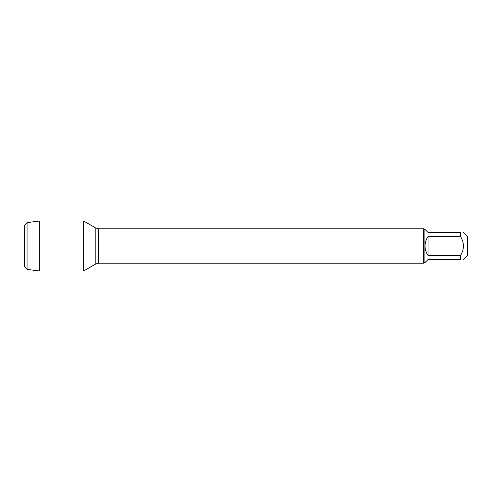 <?xml version="1.0" encoding="UTF-8"?>
<svg xmlns="http://www.w3.org/2000/svg" width="492" height="492" viewBox="0 0 492 492"><rect width="100%" height="100%" fill="white"/><g stroke="black" fill="none" stroke-linecap="round" stroke-linejoin="round"><path stroke-width="0.74" d="M428.04 255.496L428.04 236.504C426.066 239.358 425.07 242.525 425.039 246C425.07 249.475 426.066 252.642 428.04 255.496L460.512 255.496C464.393 249.167 464.393 242.833 460.512 236.504L460.512 232.47C464.393 232.47 464.393 232.47 460.512 232.47L428.04 232.47L425.039 229.469L424.104 229.469L424.104 262.531L423.415 263.22L423.415 228.78L98.535 228.78L98.535 263.22L95.829 263.946L95.829 228.054L83.64 221.019L83.64 270.981L83.64 221.019L39.36 221.019L39.36 246L24.6 246L83.64 246L39.36 246L39.36 270.981L83.64 270.981L95.829 263.946M463.513 232.47L467.4 236.357L467.4 255.643L463.513 259.53M460.512 255.496L460.512 259.53C464.393 259.53 464.393 259.53 460.512 259.53L428.04 259.53L425.039 262.531L424.104 262.531M460.512 236.504L428.04 236.504M27.06 269.37L24.6 266.91L24.6 225.09L27.06 222.63L27.06 269.37L39.36 270.981M423.415 263.22L98.535 263.22M98.535 228.78L95.829 228.054M424.104 229.469L423.415 228.78M27.06 222.63L39.36 221.019"/></g></svg>
